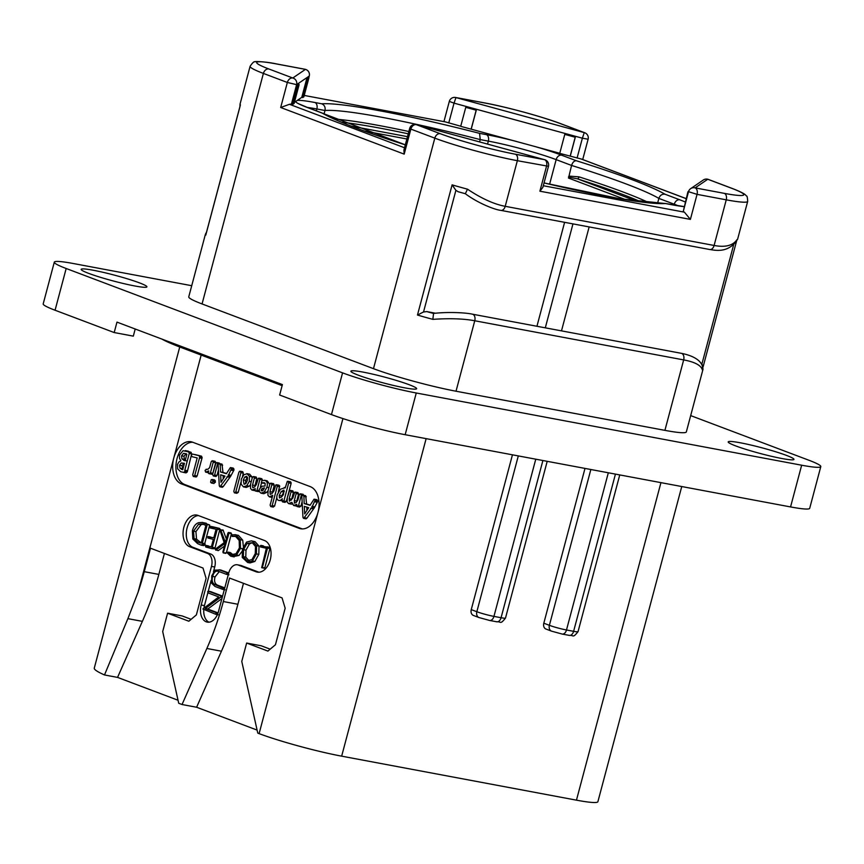 <?xml version="1.0" encoding="UTF-8"?>
<svg xmlns="http://www.w3.org/2000/svg" width="864" height="864" viewBox="0 0 864 864"><rect width="100%" height="100%" fill="white"/><g stroke="black" fill="none" stroke-linecap="round" stroke-linejoin="round"><path stroke-width="1.3" d="M191.722 285.703L73.44 263.542A54.173 4.72 14.9 0 0 54.302 262.159A54.173 4.72 14.9 0 0 66.172 268.499L342.565 372.859A54.173 4.72 14.9 0 0 416.264 392.99L801.662 465.21A54.173 4.72 14.9 0 0 820.8 466.592A54.173 4.72 14.9 0 0 808.931 460.253L690.682 415.606M786.499 455.414A34.02 2.97 -165.1 0 1 793.951 459.4A34.02 2.97 -165.1 0 1 771.79 456.376A34.02 2.97 -165.1 0 1 735.653 445.889A34.02 2.97 -165.1 0 1 728.201 441.904A34.02 2.97 -165.1 0 1 750.352 444.917A34.02 2.97 -165.1 0 1 786.499 455.414M409.19 384.718A34.02 2.97 -165.1 0 1 416.653 388.703A34.02 2.97 -165.1 0 1 394.492 385.679A34.02 2.97 -165.1 0 1 358.344 375.192A34.02 2.97 -165.1 0 1 350.892 371.207A34.02 2.97 -165.1 0 1 373.054 374.22A34.02 2.97 -165.1 0 1 409.19 384.718M139.45 282.863A34.02 2.97 -165.1 0 1 146.902 286.848A34.02 2.97 -165.1 0 1 124.74 283.835A34.02 2.97 -165.1 0 1 88.603 273.337A34.02 2.97 -165.1 0 1 81.151 269.352A34.02 2.97 -165.1 0 1 103.313 272.376A34.02 2.97 -165.1 0 1 139.45 282.863M268.834 68.969L292.788 78.008L305.435 69.379L276.242 63.904A55.264 4.817 14.9 0 0 268.834 68.969A5.422 4.093 110.7 0 0 263.39 73.418L202.057 303.944L373.475 368.669A60.674 5.292 -165.1 0 0 456.019 391.219L664.913 430.358A60.674 5.292 -165.1 0 0 686.34 431.914L702.994 369.328A60.674 5.292 -165.1 0 1 702.335 369.846C701.028 365.299 694.807 361.984 683.662 359.91L664.913 430.358M202.057 303.944A60.674 5.292 -165.1 0 1 188.762 296.838L205.416 234.252A60.674 5.292 -165.1 0 0 205.783 235.105L206.183 233.626M135.205 329L133.315 336.139L114.199 332.554L55.069 310.23A54.173 4.72 -165.1 0 1 43.2 303.88L54.302 262.159M820.8 466.592L809.698 508.313A54.173 4.72 -165.1 0 1 790.56 506.93L405.162 434.711A54.173 4.72 -165.1 0 1 331.463 414.59L279.634 395.021L282.409 384.588L116.975 322.121L114.199 332.554M512.449 454.82L471.258 609.617A5.422 4.093 -69.3 0 0 473.396 615.438L478.98 617.544A5.422 4.093 -69.3 0 1 476.842 611.723L518.303 455.911M584.993 468.418L543.812 623.203A5.422 4.093 -69.3 0 0 545.94 629.035L551.524 631.141A5.422 4.093 -69.3 0 1 549.385 625.32L543.812 623.203M681.75 486.54L597.888 801.716A60.674 5.292 -165.1 0 1 576.461 800.161L341.658 756.162A60.674 5.292 -165.1 0 1 259.103 733.622L257.774 733.115L241.769 661.414L246.65 643.054L267.905 651.078L275.443 644.749L285.163 608.234L282.064 597.888L229.576 578.07L223.333 601.538A216.702 140.778 -79.4 0 1 206.863 648.475L182.034 704.516L178.718 703.264L162.702 631.552L167.584 613.202L188.849 621.227L196.376 614.887L206.096 578.383L202.997 568.026L150.509 548.208L144.266 571.676A216.702 140.778 -79.4 0 1 138.056 592.261L173.772 458.05A21.676 14.072 100.6 0 1 191.052 441.763A21.676 14.072 100.6 0 1 192.618 442.206L310.208 486.605A21.676 14.072 100.6 0 1 317.952 512.482A21.676 14.072 100.6 0 1 300.672 528.768A21.676 14.072 100.6 0 1 299.106 528.325L181.516 483.926A21.676 14.072 100.6 0 1 173.772 458.05L201.172 355.072M161.87 339.077A108.356 9.439 14.9 0 0 181.073 347.49L282.128 385.646M164.419 553.457L158.846 574.409A216.702 140.778 100.6 0 1 142.376 621.356L127.894 618.646L104.501 674.957A94.262 8.219 -165.1 0 1 94.273 668.142L179.734 346.972M127.894 618.646L138.056 592.261M237.384 564.786L240.624 565.402A10.832 7.042 100.6 0 1 241.412 565.618L238.172 565.013A10.832 7.042 -79.4 0 0 237.384 564.786A10.832 7.042 -79.4 0 0 228.744 572.929L220.547 569.959L215.039 570.121L211.734 575.91L211.745 583.351L215.006 586.462L222.642 589.334L223.204 588.146L215.633 584.906C212.479 583.74 211.475 580.9 212.63 576.407C213.84 572 215.946 570.37 218.959 571.514L226.476 574.355L226.854 572.713L219.1 569.786L221.53 570.24M238.172 565.013L256.111 571.784A16.254 10.562 100.6 0 0 257.278 572.108A16.254 10.562 100.6 0 0 270.454 558.997A16.254 10.562 100.6 0 0 264.438 540.486L197.996 515.398A16.254 10.562 100.6 0 0 196.819 515.074A16.254 10.562 100.6 0 0 183.643 528.196A16.254 10.562 100.6 0 0 189.67 546.696L207.608 553.468A10.832 7.042 -79.4 0 1 211.475 566.406L201.204 605.005L204.444 605.61A14.083 9.148 -79.4 0 0 203.958 607.964M228.744 572.929L218.484 611.528A14.083 9.148 100.6 0 1 207.252 622.112A14.083 9.148 100.6 0 1 201.204 605.005M243.475 583.319L237.902 604.26A216.702 140.778 100.6 0 1 221.443 651.208L196.614 707.249L257.105 730.091M246.65 643.054L261.22 645.786L270.184 649.166M182.034 704.516L196.614 707.249M104.501 674.957L117.547 677.398L178.038 700.24M142.376 621.356L117.547 677.398M167.584 613.202L182.164 615.935L191.117 619.315M299.106 528.325L302.281 528.919L184.745 484.531L181.516 483.926M192.65 442.217A21.676 14.072 -79.4 0 0 176.461 461.106A21.676 14.072 -79.4 0 0 184.745 484.531M314.042 499.198L317.012 499.738L317.671 501.584L314.291 507.913L306.936 518.162L306.072 518.854L303.642 518.4L311.861 507.46L315.176 500.094L314.042 499.198L310.057 505.321L304.193 503.561L303.88 496.336L303.253 495.266L301.828 495.936L302.962 517.45L303.577 518.378M310.208 505.094L306.623 504.014L305.683 495.72L302.378 495.331M290.995 504.036L292.194 504.122M297.076 506.563L298.523 505.688L301.288 495.288L300.748 493.884L299.322 494.651L297.886 500.062L296.244 502.405L294.43 503.129L294.3 500.634L296.179 493.582L295.52 492.156L294.743 492.232L292.831 498.053L289.386 501.228L289.213 498.679L291.028 491.875L290.455 490.439L289.624 490.493L287.334 497.664L287.14 501.984L288.565 503.582L291.859 502.33L293.609 505.483L296.741 504.349L297.076 506.563L299.506 507.028L300.953 506.142L302.044 502.027M303.718 495.742L303.178 494.338L299.905 493.938M296.503 502.146L298.598 494.046L297.95 492.61L294.743 492.232M291.449 500.029L293.458 492.329L292.885 490.892L289.624 490.493M282.863 500.774L278.705 500.45L280.433 500.321L282.334 498.733L281.88 500.429L282.528 501.898L283.878 501.012L288.706 482.9L288.047 481.324L287.269 481.399L285.206 487.922L284.234 487.469L285.282 487.663M282.528 501.898L284.958 502.362L286.308 501.476L291.136 483.354L290.477 481.777L287.269 481.399M270.756 506.585L272.149 505.624L277.29 486.292L276.642 484.78L275.864 484.877L273.866 491.054L271.955 493.592L270.205 494.392L269.978 491.681L271.825 484.736L271.134 483.246L269.86 484.024L268.11 490.601L267.905 495.212L269.363 496.865L272.722 495.342L270.119 505.116L270.756 506.585L273.186 507.049L274.579 506.077L276.826 497.61M278.338 491.929L279.634 485.827L275.864 484.877M272.16 493.387L274.255 485.19L273.564 483.7L270.367 483.3M264.881 483.192L261.814 483.106L264.168 482.609L265.118 483.656L265.032 486.043L262.03 486.216L259.276 489.229L259.297 491.519L260.96 493.16L264.33 491.918L266.911 487.253C267.883 483.57 267.181 481.28 264.805 480.373L261.965 480.6L261.36 482.522L265.097 483.224L261.814 483.116M268.078 490.698L266.76 492.372L263.758 493.711L260.96 493.16M269.752 484.412L267.224 480.838L264.33 480.244L267.224 480.838M254.362 490.525L256.36 491L256.997 490.277L259.87 479.477L259.168 478.181L258.379 478.278L256.349 484.585L254.588 486.983L252.763 487.696L252.515 485.039L254.372 478.03L253.789 476.593L252.407 477.338L250.625 484.002L250.484 488.408L251.942 490.072L254.74 490.633M255.56 491.065L258.79 491.454L257.99 491.519L259.427 490.741M260.345 487.274L261.522 482.868M262.148 480.524L261.587 478.634L258.379 478.278M254.696 486.875L256.802 478.483L256.219 477.047L252.979 476.658M250.452 484.726L249.242 486.194L246.251 487.426L243.41 486.853L246.812 485.741L249.296 481.334L249.458 476.312L246.802 473.623L249.653 474.196L247.223 473.742L243.864 474.725L241.272 479.185L241.11 484.153L243.41 486.853M252.148 478.278L251.888 476.766L249.653 474.196M234.371 492.815L235.786 491.962L240.905 472.716L240.268 471.226L238.907 472.144L233.798 491.335L234.371 492.815L236.801 493.279L238.216 492.415L240.851 482.533M242.503 476.312L243.335 473.17L242.698 471.69L239.512 471.323M230.364 467.608L233.334 468.148L233.993 469.984L230.612 476.323L223.258 486.572L222.394 487.264L219.964 486.81L228.193 475.87L231.509 468.504L230.364 467.608L226.39 473.731L220.525 471.971L220.201 464.735L219.575 463.676L218.149 464.335L219.283 485.86L219.91 486.788M226.541 473.494L222.955 472.424L222.005 464.13L218.7 463.73M211.334 482.987L213.764 483.44L215.438 482.155L214.682 479.974L211.248 479.682L210.6 482.144L211.334 482.987L213.019 481.702L212.252 479.52L211.248 479.682M218.376 470.405L217.037 475.448L215.978 476.485L213.365 475.978L214.607 474.984L217.523 464.033L216.853 462.586L216.043 462.661L212.576 474.509L213.365 475.978M219.953 464.486L219.283 463.039L216.043 462.661M206.572 469.454L205.07 470.318L205.578 472.111L208.764 470.912L208.321 473.083L208.98 473.666L212.22 474.044L211.41 474.12L212.846 473.288L215.665 462.694L215.104 461.3L212.674 460.847L211.237 461.624L209.65 467.575L208.062 469.184L206.053 469.314L207.004 469.487M193.288 476.453L194.702 475.556L199.714 457.164L199.12 455.717L192.532 454.064L191.365 454.918L191.84 456.656L197.197 457.92L192.694 474.854L193.288 476.453L196.582 476.82L195.718 476.906L197.132 476.01L202.144 457.618L201.539 456.181L194.767 454.486M187.218 470.718L184.788 470.264L189.259 453.46L188.741 451.904L183.06 450.706L179.453 455.09L179.572 458.557L180.9 460.804L178.988 461.916L177.52 464.411L177.638 468.86L180.684 471.722L186.052 472.878L187.261 472.003L191.3 455.36M191.538 454.496L191.171 452.358L185.285 450.576L188.525 451.267M188.266 451.85L190.696 452.304M306.31 496.789L303.88 496.336M306.623 504.014L304.193 503.561M317.315 502.276L314.885 501.822M314.356 506.801L311.926 506.347M313.07 508.788L310.64 508.324M304.333 506.369L308.664 507.686L304.668 513.907L304.333 506.369M306.925 510.397L306.774 507.114M293.609 505.483L296.395 506.045M288.565 503.582L291.362 504.133M285.271 487.706L280.444 489.186L277.204 494.77C276.383 497.869 276.88 499.759 278.705 500.45M279.223 495.461L281.275 491.53L283.954 490.104L283.435 494.597L281.588 496.94L279.428 497.945L279.223 495.461L281.653 495.914L284.299 491.335M281.426 497.092L281.653 495.914M269.363 496.865L272.149 497.416M261.176 489.812L262.332 488.365L264.438 487.879L263.142 490.244L261.576 490.892L261.176 489.812L263.185 490.19M262.71 490.655L261.176 490.363M251.942 490.072L255.269 488.657L254.999 490.633M243.27 479.941L244.717 477.058L246.51 476.258L247.547 477.727L247.298 480.611L245.927 483.419L244.091 484.294L243.27 479.941L245.7 480.395L247.406 477.23M245.56 483.808L245.7 480.395M222.631 465.199L220.201 464.735M222.955 472.424L220.525 471.971M233.647 470.686L231.217 470.232M230.688 475.211L228.258 474.757M229.392 477.187L226.962 476.734M220.666 474.779L224.996 476.086L220.99 482.317L220.666 474.779M223.247 478.807L223.106 475.513M208.98 473.666L210.416 472.835L213.235 462.24L212.674 460.847L211.842 460.933M205.578 472.111L208.408 472.684M186.052 472.878L183.622 472.424L184.831 471.55L184.788 470.264M179.55 465.21L181.246 462.953L184.442 463.309L182.725 469.735L180.036 468.223L179.55 465.21L181.98 465.664L184.205 463.234M181.526 455.814L183.568 453.319L186.862 454.205L185.101 460.804L181.958 458.914L181.526 455.814L183.956 456.268L186.224 453.719M182.876 469.163L181.98 465.664M186.149 460.825L184.388 459.367L183.956 456.268M678.316 205.826A49.842 4.342 14.9 0 0 674.276 204.228L658.865 198.407L657.547 203.396M625.828 199.714L568.512 178.07L571.568 165.445L556.157 159.624L549.601 184.237M569.678 176.159L579.02 176.85A2.171 1.069 107.7 0 1 577.39 178.816L569.83 177.379L569.678 176.159L568.544 176.785M568.512 178.07L569.83 177.379M658.865 198.407C659.966 195.329 662.008 193.925 664.988 194.216A184.745 16.103 14.9 0 0 576.32 160.736C574.171 160.758 572.584 162.335 571.568 165.445A179.323 15.628 14.9 0 1 658.865 198.407M465.761 107.341L466.063 106.445L476.507 109.285L476.183 110.182L465.761 107.341L460.706 126.328L559.753 153.274M576.32 160.736L561.589 155.174A5.422 4.093 -69.3 0 0 556.157 159.624A49.842 4.342 14.9 0 0 488.344 141.113L480.233 139.59L479.606 141.912M324.054 113.929L324.972 110.495L316.861 108.972L316.354 110.851M480.233 139.59L479.574 133.358A184.745 16.103 -165.1 0 0 321.754 103.788C324.508 105.073 325.577 107.309 324.972 110.495A179.323 15.628 -165.1 0 1 480.233 139.59M294.408 102.373L301.774 97.351L303.836 96.93L308.891 77.944L308.07 76.831L309.258 76.021L308.794 77.771M323.503 113.616L322.25 113.13A184.745 16.103 14.9 0 0 405.302 144.839L323.503 113.616M665.474 203.548L620.33 198.806L544.039 182.93A184.745 16.103 -165.1 0 0 665.474 203.548L672.311 204.833A55.264 4.817 14.9 0 0 683.975 206.658M564.786 134.384L565.088 133.488L575.532 136.328L575.208 137.236L564.786 134.384L559.732 153.371L581.418 159.052L686.124 198.58M688.597 191.398L687.928 191.776L683.392 210.902M543.294 185.728L684.407 212.166L683.23 211.529L688.5 191.754M289.451 104.296L280.692 107.503L287.345 82.469A5.422 4.093 110.7 0 1 292.788 78.008A5.422 5.378 55.7 0 1 296.611 84.65L297.281 84.186L292.01 104.004L289.451 104.296L404.536 147.755M292.01 104.004L294.084 103.594L299.128 84.607L298.307 83.484L307.044 77.533L301.774 97.351M460.728 126.23L445.23 121.856L304.236 95.44L445.23 121.856M302.81 97.632L307.865 78.646L308.891 77.944M307.865 78.646L307.249 77.587L308.275 76.885M308.07 76.831L307.249 77.587M309.28 75.989A5.422 5.422 0 0 0 305.046 69.271A5.422 3.521 -79.4 0 1 305.435 69.379A5.422 5.378 55.7 0 1 309.258 76.021L308.804 77.792M293.047 104.296L298.102 85.309L297.281 84.186L298.307 83.484M297.497 84.251L298.523 83.549M298.102 85.309L299.128 84.607M409.666 128.466L410.854 129.103A5.422 4.093 110.7 0 1 416.286 124.643L440.24 133.693A55.264 4.817 14.9 0 0 515.419 154.224L544.612 159.689L416.329 124.632A5.422 5.422 0 0 0 409.666 128.466L403.909 150.098L404.19 154.138L280.692 107.503M404.19 154.138L410.854 129.103L434.808 138.143A60.674 5.292 14.9 0 0 517.352 160.693L548.467 166.298L542.851 187.38L539.892 191.192L546.545 166.158A5.422 3.521 100.6 0 0 544.612 159.689L416.351 124.664M684.407 212.166L690.39 219.391L539.892 191.192M688.63 191.3L687.928 191.776M724.313 193.363A5.422 3.521 100.6 0 1 726.246 199.832L697.054 194.357A5.422 3.521 100.6 0 0 695.12 187.888L724.313 193.363A55.264 4.817 14.9 0 0 731.722 188.309L707.767 179.258L695.12 187.888A5.422 5.378 -124.3 0 0 690.682 188.633L690.682 188.633A5.422 5.378 -124.3 0 0 688.522 191.678L697.054 194.357L690.39 219.391M731.722 188.309A5.422 4.093 -69.3 0 1 732.251 188.449L708.296 179.41A5.422 4.093 -69.3 0 0 707.767 179.258A5.422 5.378 -124.3 0 0 703.328 180.004L690.682 188.633A5.422 5.422 0 0 0 688.5 191.711L683.23 211.529M471.236 129.103L476.507 109.285L565.11 133.477L575.532 136.328L570.251 156.146M570.154 156.211L575.208 137.236M471.128 129.168L476.183 110.182M485.136 103.054A5.422 3.521 -79.4 0 0 484.747 102.935L455.544 97.47A5.422 3.521 -79.4 0 1 455.944 97.578L584.269 132.624L560.315 123.584A55.264 4.817 14.9 0 0 485.136 103.054L455.944 97.578L454.043 103.14L476.507 109.285M276.242 63.904A5.422 3.521 -79.4 0 0 275.854 63.796L305.046 69.271A5.422 3.521 -79.4 0 0 304.636 69.228M240.095 106.164L205.783 235.105M575.532 136.328L582.368 138.197L584.269 132.624A5.422 4.093 -69.3 0 1 584.788 132.775L560.833 123.725C542.894 116.856 506.714 106.974 484.747 102.935A5.422 3.521 -79.4 0 0 484.337 102.902M747.684 201.388A60.674 5.292 14.9 0 1 726.246 199.832L714.107 245.462C725.252 247.558 732.877 245.635 736.97 239.674A60.674 5.292 14.9 0 0 737.629 239.144L747.684 201.388C747.457 197.489 747.058 195.696 746.507 196.031L745.567 195.026C745.135 194.659 744.271 193.126 732.251 188.449M515.419 154.224A5.422 3.521 100.6 0 1 517.352 160.693L505.213 206.312A5.422 3.521 100.6 0 1 500.893 210.384C494.748 209.768 477.619 203.018 465.35 193.72L467.478 189.173C481.529 198.536 494.111 204.25 505.213 206.312L714.107 245.462A5.422 3.521 100.6 0 1 709.787 249.523C714.992 250.214 727.175 253.314 736.398 241.099L736.97 239.674M702.335 369.846L702.475 367.373C702.54 364.165 698.652 356.702 681.329 353.322A5.422 3.521 -79.4 0 1 683.662 359.91L474.757 320.76C463.666 318.676 449.69 318.2 432.842 319.356A60.674 5.292 -165.1 0 1 417.474 315.036L452.11 184.864A60.674 5.292 14.9 0 0 467.478 189.173M465.35 193.72L458.158 191.732L455.9 190.339L452.11 184.864M572.962 223.884L545.303 327.834M536.944 326.268L564.602 222.318M589.151 226.919L561.492 330.869M700.931 363.334L702.551 365.126L702.994 369.328M432.842 319.356L433.555 313.427C448.416 311.688 466.322 312.714 472.435 314.183L472.435 314.183A5.422 3.521 -79.4 0 1 474.757 320.76L456.019 391.219M417.474 315.036L423.533 311.98L426.751 311.591L435.553 313.243M203.764 609.768A14.083 9.148 -79.4 0 0 208.915 622.188M198.439 515.57A16.254 10.562 -79.4 0 0 186.635 530.021A16.254 10.562 -79.4 0 0 192.91 547.301L210.848 554.072A10.832 7.042 100.6 0 1 214.715 567.011L213.44 571.795M211.129 580.468L208.289 591.17M207.846 592.812L204.444 605.61M241.412 565.618L258.898 572.216M261.673 567.702L264.859 567.745L264.103 568.156L264.859 567.745L270.14 547.754L260.388 545.746L260.474 546.966L266.35 548.262L261.673 567.702L262.429 567.292L267.71 547.29L260.388 545.746M247.622 562.486L250.052 562.939L254.88 561.438L258.811 554.364L259.027 546.134L255.107 541.685L251.381 540.864L246.553 542.084L242.46 549.277L242.255 557.442L247.622 562.486L252.461 560.984L256.381 553.9L256.608 545.681L252.688 541.231L251.381 540.864M233.518 555.174L230.418 552.582L227.988 552.128L227.243 552.863L230.71 556.168L236.552 555.001L240.494 548.359L240.278 539.708L236.012 534.935L232.384 534.73L231.854 535.982L236.034 536.587M232.146 536.414L235.624 536.414L239.188 540.486L239.393 547.949L236.012 553.727L231.088 554.72L227.988 552.128M233.14 556.621L238.982 555.455L241.996 551.437M243.367 546.556L242.708 540.162L238.442 535.388L234.878 534.611M226.346 538.963L223.009 529.967L219.888 530.021L224.176 542.635L215.914 548.716L215.525 549.752L218.225 550.616L224.446 546.091M215.795 550.163L225.212 543.218L222.88 551.977L223.247 552.884L226.325 552.917L231.455 533.628L231.044 532.937L227.945 532.958L225.407 542.473L220.579 529.513M213.797 537.764L207.792 536.825L207.911 538.024L213.365 539.384L211.367 546.901L205.513 545.864L205.718 546.998L211.961 548.651L217.458 528.66L216.67 527.839L210.082 526.813L210.146 527.936L216.065 529.243L213.764 537.883L207.792 536.825M211.421 546.696L205.513 545.864M211.961 548.651L214.844 548.759L219.888 529.114L219.629 528.433L213.062 526.846L210.082 526.813M201.042 545.13L203.98 545.53L205.081 544.601L205.016 543.65L202.306 543.154L207.263 524.556L202.457 522.396L198.493 522.731C195.588 523.746 193.547 526.446 192.38 530.831L192.812 538.974L197.554 543.586L201.042 545.13L202.457 544.59L202.586 543.197M204.736 543.596L209.693 525.01L202.457 522.396M224.77 587.898L218.063 585.36C214.877 584.15 213.872 581.321 215.06 576.871L219.262 571.633M218.063 612.911L207.792 609.034L221.951 598.493M222.577 596.128L210.676 591.635L207.716 591.656L207.889 592.823L218.765 596.927L202.867 608.99L215.784 614.304L216.14 612.652L205.362 608.58L220.741 597.121L220.957 595.976L208.246 591.17L207.716 591.656M269.924 547.43L267.494 546.966M270.14 547.754L267.71 547.29M270.13 548.327L267.7 547.873M269.957 548.564L267.538 548.1M243.562 549.677L247.028 543.445L252.212 542.678L255.506 546.502L255.258 553.597L251.953 559.634L246.953 560.714L243.335 556.675L243.562 549.677L245.992 550.141L249.458 543.899L252.364 542.732M247.838 560.963L248.713 561.038M249.383 561.168L245.765 557.129L245.992 550.141M230.71 556.168L234.155 556.913M231.952 554.969L232.794 555.044M234.824 536.188L235.624 536.414M223.247 552.884L229.025 533.174L228.614 532.483L227.945 532.958M219.629 529.686L217.21 529.232M214.812 547.808L212.382 547.355M209.693 525.01L207.263 524.556M204.336 545.119L201.906 544.666M203.472 545.584L201.215 545.162M193.504 531.155L198.59 524.243L202.327 523.886L205.88 525.463L201.172 543.154L197.824 542.16L194.108 538.682L193.504 531.155L195.934 531.608L201.02 524.696L203.548 524.221M201.226 542.959L196.528 539.136L195.934 531.608M226.476 574.355L228.463 573.998M217.976 571.234L218.959 571.514M224.629 588.406L223.204 588.146M224.478 588.978L222.642 589.334M222.383 596.84L221.108 596.603M222.242 597.402L220.741 597.121M207.792 609.034L205.362 608.58M215.784 614.304L217.663 613.969M55.069 310.23L66.172 268.499M331.463 414.59L342.565 372.859M790.56 506.93L801.662 465.21M405.162 434.711L416.264 392.99M576.461 800.161L660.938 482.641M341.658 756.162L426.136 438.642M496.357 621.691A5.422 3.521 -79.4 0 0 496.746 621.799A5.422 3.521 -79.4 0 0 501.066 617.728L493.938 616.388A12.571 1.091 -165.1 0 1 476.842 611.723L471.258 609.617M181.073 347.49L181.354 346.432M619.747 474.93L578.048 631.638A12.571 1.091 -165.1 0 1 573.61 631.325L615.438 474.12M568.901 635.278A5.422 3.521 -79.4 0 0 569.29 635.386A5.422 3.521 -79.4 0 0 573.61 631.325L566.492 629.986L608.321 472.781M489.229 620.352A5.422 3.521 -79.4 0 0 489.618 620.46L496.746 621.799C501.293 621.378 500.029 624.964 505.505 618.052A12.571 1.091 -165.1 0 1 501.066 617.728L542.894 460.523M479.509 617.695A5.422 4.093 -69.3 0 1 478.98 617.544L489.618 620.46A5.422 3.521 -79.4 0 0 493.938 616.388L535.766 459.194M552.053 631.292A5.422 4.093 -69.3 0 1 551.524 631.141L562.172 634.057A5.422 3.521 -79.4 0 0 566.492 629.986A12.571 1.091 -165.1 0 1 549.385 625.32L590.846 469.508M561.784 633.949A5.422 3.521 -79.4 0 0 562.172 634.057L569.29 635.386C573.836 634.975 572.584 638.561 578.048 631.638M158.846 574.409L144.266 571.676M342.932 418.586L259.103 733.622M221.443 651.208L206.863 648.475M237.902 604.26L223.333 601.538M317.606 500.558L315.176 500.094M317.671 501.584L315.241 501.131M314.291 507.913L311.861 507.46M313.2 508.799L310.781 508.345M306.936 518.162L304.506 517.709M306.007 518.843L303.696 518.411M293.458 492.329L291.028 491.875M291.643 499.133L289.213 498.679M298.598 494.046L296.179 493.582M296.73 501.088L294.3 500.634M302.162 495.45L301.288 495.288M300.953 506.142L298.523 505.688M299.506 507.028L297.324 506.617M291.049 482.404L288.619 481.95M291.136 483.354L288.706 482.9M286.308 501.476L283.878 501.012M284.958 502.362L282.798 501.952M281.848 500.58L280.433 500.321M283.705 491.983L281.275 491.53M274.255 485.19L271.825 484.736M272.408 492.134L269.978 491.681M279.634 485.827L277.204 485.363M279.72 486.745L277.29 486.292M274.579 506.077L272.149 505.624M273.186 507.049L270.94 506.628M268.898 487.631L266.911 487.253M266.76 492.372L264.33 491.918M264.114 488.7L262.332 488.365M256.802 478.483L254.372 478.03M254.945 485.492L252.515 485.039M262.181 479.174L259.751 478.721M262.3 479.93L259.87 479.477M259.124 490.676L256.997 490.277M257.99 491.519L255.841 491.119M251.888 476.766L249.458 476.312M251.24 481.702L249.296 481.334M249.242 486.194L246.812 485.741M247.147 477.511L244.717 477.058M243.335 473.17L240.905 472.716M238.216 492.415L235.786 491.962M236.801 493.279L234.576 492.858M233.939 468.958L231.509 468.504M233.993 469.984L231.563 469.53M230.612 476.323L228.193 475.87M229.532 477.209L227.102 476.755M223.258 486.572L220.828 486.119M222.34 487.242L220.028 486.81M215.395 480.816L212.965 480.362M215.438 482.155L213.019 481.702M213.764 483.44L211.637 483.041M219.834 463.644L217.404 463.19M218.214 464.162L217.523 464.033M217.037 475.448L214.607 474.984M215.795 476.442L213.721 476.053M206.917 469.487L206.226 469.357M215.665 462.694L213.235 462.24M212.846 473.288L210.416 472.835M211.41 474.12L209.272 473.72M200.977 456.03L198.547 455.576M201.539 456.181L199.12 455.717M202.144 457.618L199.714 457.164M201.982 458.017L199.552 457.564M201.83 458.374L199.4 457.92M197.132 476.01L194.702 475.556M195.718 476.906L193.644 476.518M191.689 453.913L189.259 453.46M187.261 472.003L184.831 471.55M183.676 463.406L181.246 462.953M182.768 469.584L181.397 469.325M182.455 468.677L180.036 468.223M185.998 453.784L183.568 453.319M185.134 460.696L184.237 460.523M185.144 460.642L183.719 460.372M184.388 459.367L181.958 458.914M685.217 201.982A55.264 4.817 14.9 0 0 679.72 199.778A5.422 4.093 -69.3 0 0 674.276 204.228L674.05 205.114M649.112 202.802A179.323 15.628 14.9 0 0 579.02 176.85M637.211 201.409L577.39 178.816A177.152 15.444 14.9 0 1 641.088 201.917M561.589 155.174A55.264 4.817 14.9 0 0 534.514 146.383M516.402 141.437A55.264 4.817 14.9 0 0 486.41 134.644L479.574 133.358M487.555 144.083L488.344 141.113A5.422 3.521 -79.4 0 0 486.41 134.644M406.868 138.985L364.435 131.036M334.26 119.027A179.323 15.628 -165.1 0 1 408.856 131.522M341.669 122.245A177.152 15.444 -165.1 0 1 408.24 133.823M407.484 136.652L351.367 126.144M321.754 103.788L314.928 102.503A55.264 4.817 14.9 0 0 297.313 100.386M307.336 107.449A49.842 4.342 14.9 0 1 316.861 108.972A5.422 3.521 -79.4 0 0 314.928 102.503M295.531 101.606A55.264 4.817 14.9 0 0 307.519 107.568L322.25 113.13M298.62 103.756L308.038 107.708A5.422 4.093 110.7 0 0 307.519 107.568M671.512 204.682A5.422 3.521 100.6 0 1 671.922 204.725A5.422 3.521 100.6 0 1 672.311 204.833M679.72 199.778L664.988 194.216M686.102 198.634L580.932 158.911M291.341 104.468L296.611 84.65L287.345 82.469L263.39 73.418A60.674 5.292 14.9 0 1 250.096 66.312L240.052 104.08A60.674 5.292 14.9 0 0 240.43 104.933M440.24 133.693A5.422 4.093 110.7 0 0 434.808 138.143L373.475 368.669M577.087 158.015L582.368 138.197L588.114 139.234L582.714 159.538M448.762 122.969L454.043 103.14L449.312 101.401L443.945 121.576M709.787 249.523L500.893 210.384M733.698 244.566L701.881 364.133M433.501 313.448A55.264 4.817 -165.1 0 1 426.751 311.591M423.533 311.98L455.9 190.339M214.715 567.011L211.475 566.406M210.848 554.072L207.608 553.468M189.67 546.696L192.91 547.301M258.487 572.227L256.111 571.784M269.395 547.29L266.965 546.836M264.103 568.156L261.965 567.756M255.107 541.685L252.688 541.231M259.027 546.134L256.608 545.681M258.811 554.364L256.381 553.9M254.88 561.438L252.461 560.984M249.458 543.899L247.028 543.445M245.765 557.129L243.335 556.675M238.442 535.388L236.012 534.935M242.708 540.162L240.278 539.708M242.6 548.759L240.494 548.359M238.982 555.455L236.552 555.001M230.969 553.1L228.539 552.647M231.984 554.299L229.554 553.846M223.376 530.55L220.946 530.096M231.455 533.628L229.025 533.174M225.666 553.338L223.474 552.917M219.089 528.304L216.67 527.839M219.629 528.433L217.199 527.98M219.888 529.114L217.458 528.66M206.237 523.238L203.818 522.785M205.081 544.601L202.651 544.147M204.887 545.044L202.457 544.59M201.02 524.696L198.59 524.243M200.254 542.614L197.824 542.16M196.528 539.136L194.108 538.682M224.305 589.648L222.728 589.356M228.712 573.059L226.854 572.713M228.28 574.69L226.562 574.366M215.06 576.871L212.63 576.407M218.063 585.36L215.633 584.906M224.737 588.017L222.998 587.693M217.393 614.606L215.881 614.315M222.534 596.268L220.957 595.976M218.03 613.008L216.14 612.652M505.505 618.052L547.204 461.333M303.07 495.223L305.5 495.677M314.291 499.208L316.721 499.662M290.282 490.385L292.712 490.849M295.369 492.113L297.799 492.566M300.575 493.841L303.005 494.294M297.194 506.596L299.624 507.06M287.896 481.28L290.326 481.734M282.658 501.941L285.088 502.394M270.972 483.192L273.402 483.646M276.502 484.747L278.932 485.201M270.842 506.617L273.272 507.071M253.638 476.55L256.057 477.004M259.027 478.148L261.457 478.602M255.701 491.108L258.131 491.562M240.149 471.193L242.579 471.647M234.468 492.847L236.898 493.301M219.402 463.622L221.832 464.076M230.623 467.608L233.053 468.061M212.069 479.466L214.499 479.92M211.486 483.03L213.916 483.484M216.68 462.532L219.11 462.985M212.555 460.804L214.985 461.268M209.131 473.699L211.55 474.152M193.46 476.496L195.89 476.95M188.665 451.883L191.095 452.336M664.934 203.418L683.996 206.582M275.854 63.796C267.138 61.808 253.714 61.074 255.085 61.852C254.232 61.16 252.569 62.651 250.096 66.312M239.933 106.564L240.052 104.08M240.214 105.538L205.934 234.349M206.55 232.038L205.416 234.252M588.114 139.234A5.422 5.422 0 0 0 584.788 132.775M455.544 97.47A5.422 5.422 0 0 0 449.312 101.401M735.728 242.136L737.629 239.144M736.495 241.358L703.112 366.833M681.329 353.322L472.435 314.183M548.467 166.298A5.422 5.422 0 0 0 544.655 159.678M708.296 179.41A5.422 5.422 0 0 0 703.328 180.004M308.038 107.708L322.866 113.303M260.885 545.378L263.315 545.832M261.824 567.745L264.254 568.199M228.506 532.451L230.936 532.904M223.366 552.917L225.785 553.37M210.589 526.381L213.019 526.835M206.01 545.422L208.44 545.875M208.246 536.566L210.676 537.019M201.128 545.152L203.558 545.605M226.519 574.366L228.949 574.819M222.685 589.356L225.115 589.81M208.181 591.16L210.611 591.613M215.838 614.315L218.257 614.768"/></g></svg>
